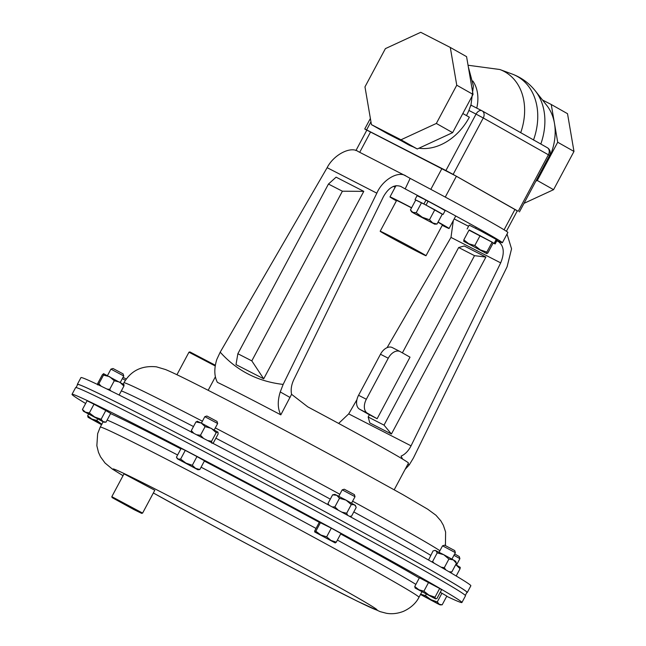 <?xml version="1.0" encoding="UTF-8"?>
<svg xmlns="http://www.w3.org/2000/svg" width="646" height="646" viewBox="0 0 646 646"><rect width="100%" height="100%" fill="white"/><g stroke="black" fill="none" stroke-linecap="round" stroke-linejoin="round"><path stroke-width="0.97" d="M395.126 187.283A87.234 1.752 28.1 0 1 393.422 186.347M291.58 394.318C290.635 389.7 291.386 384.798 293.825 379.606L383.458 196.634C388.714 187.542 394.528 184.158 400.908 186.492L405.171 188.907L410.153 178.385L406.148 176.124C398.606 170.358 382.489 179.733 376.844 193.17L327.134 167.685L220.205 352.167L216.814 359.426C213.988 368.535 214.181 376.174 217.379 382.343A108.173 2.172 28.1 0 1 280.816 414.853L291.58 394.318L307.803 406.883A108.173 2.172 28.1 0 1 386.784 449.931A108.173 2.172 28.1 0 1 408.466 463.085L394.221 489.757M496.887 240.724L498.591 241.693C503.993 246.013 504.696 253.079 500.682 262.874L411.05 445.845C408.442 450.94 405.107 454.38 401.021 456.157L402.628 459.096M405.171 188.907A87.234 1.752 28.1 0 1 502.394 242.726A87.234 1.752 28.1 0 1 496.984 240.546M367.372 413.198L377.143 418.721L410.008 357.165L400.237 351.65A11.628 7.477 117.1 0 0 400.068 351.553A11.628 7.477 117.1 0 0 388.246 358.231L366.339 399.26A11.628 7.477 117.1 0 0 367.372 413.198L359.604 409.217L369.375 414.74L368.163 416.993L369.803 422.928L391.428 434.015L384.023 425.125L474.511 255.655L458.652 247.523L402.401 352.869M391.428 434.015L485.905 257.076L474.511 255.655M368.163 416.993L384.023 425.125M485.905 257.076L464.272 245.989L458.652 247.523M369.375 414.74L377.143 418.721M388.246 358.231L380.478 354.242L358.57 395.279L366.339 399.26M359.604 409.217A11.628 7.477 -62.9 0 1 358.57 395.279M380.478 354.242A11.628 7.477 -62.9 0 1 392.3 347.572A11.628 7.477 -62.9 0 1 392.469 347.669M406.148 176.124L357.819 151.342M376.844 193.17L283.15 384.418L280.251 391.936L290.086 397.492M327.134 167.685C333.675 154.717 350.794 145.851 358.255 151.576M410.153 178.385A87.234 1.752 28.1 0 1 507.869 232.463L502.394 242.726M328.451 184.053L336.098 177.166L363.787 191.361L263.705 378.798L236.008 364.61L237.857 353.725L251.811 360.88L342.404 191.208L328.451 184.053L237.857 353.725M220.205 352.167C236.848 370.747 257.827 381.503 283.15 384.418M500.682 262.874L450.989 237.405L387.075 347.669M356.923 399.696L348.695 413.884L411.05 445.845M507.029 234.038L511.551 248.831L507.094 266.766L413.4 458.022L409.273 464.845L407.933 464.086M405.09 469.4L409.273 464.845M338.641 423.429L348.695 413.884M450.989 237.405L453.306 220.569M280.251 391.936C277.425 401.005 277.618 408.643 280.816 414.853M363.787 191.361L342.404 191.208M263.705 378.798L251.811 360.88M85.635 403.5A220.997 4.433 28.1 0 1 72.021 394.335A220.997 4.433 28.1 0 1 335.573 530.342A220.997 4.433 28.1 0 1 461.914 602.524A220.997 4.433 28.1 0 1 446.717 596.306M72.021 394.335L75.614 387.608A220.997 4.433 28.1 0 1 339.166 523.607A220.997 4.433 28.1 0 1 465.508 595.79L461.914 602.524M466.832 592.568A220.997 4.433 -151.9 0 0 467.26 592.511L470.853 585.777A220.997 4.433 -151.9 0 0 344.512 513.602A220.997 4.433 -151.9 0 0 80.96 377.595L77.367 384.322A220.997 4.433 -151.9 0 0 77.552 384.709M467.26 592.511A220.997 4.433 -151.9 0 0 340.918 520.329A220.997 4.433 -151.9 0 0 77.367 384.322M465.314 595.41L466.953 592.342A220.649 4.425 -151.9 0 0 308.15 502.612A220.649 4.425 -151.9 0 0 90.109 389.417A220.649 4.425 -151.9 0 0 77.673 384.491L76.034 387.552M370.949 121.787L366.621 129.886L445.918 170.528L476.045 114.108L468.907 110.45A48.038 36.79 119.5 0 1 466.469 115.586M401.941 141.119L407.909 144.486A52.342 40.084 -60.5 0 0 412.996 146.779M418.923 148.217A52.342 40.084 -60.5 0 0 469.343 117.209L462.827 113.526L473.042 94.405L466.573 56.646L450.294 47.449L420.732 32.3L385.396 48.628L364.974 86.871L371.434 124.621L400.996 139.778L436.341 123.451L456.754 85.207L450.294 47.449M518.262 211.202L548.389 154.782L483.265 117.976L453.137 174.404L517.293 210.871M453.137 174.404L445.918 170.528M366.621 129.886L364.748 128.99L366.799 130.201M535.857 181.146L537.278 180.484L547.493 161.363L546.678 160.886L547.493 161.363A52.342 40.084 119.5 0 1 541.324 170.907M470.829 105.072L468.907 110.45M482.279 110.959L547.162 147.619A5.814 4.457 -60.5 0 1 547.291 147.684L541.162 144.219M524.003 203.345L553.565 189.682L573.979 151.439L567.519 113.688L551.24 104.49L554.47 123.362A52.342 40.084 119.5 0 1 547.493 161.363L557.7 142.241L554.47 123.362A52.342 40.084 119.5 0 0 546.831 105.508L535.372 90.957A59.707 45.729 119.5 0 1 540.815 144.034L541.437 144.381M371.434 124.621L387.721 133.827L417.276 148.976L452.62 132.648L462.827 113.526M473.042 94.405L456.754 85.207M452.62 132.648L436.341 123.451M417.276 148.976L400.996 139.778M537.278 180.484L553.565 189.682M557.7 142.241L573.979 151.439M551.24 104.49L542.503 100.009M420.804 252.57A25.985 0.525 -151.9 0 0 395.481 238.867A25.985 0.525 -151.9 0 0 380.171 231.252A25.985 0.525 -151.9 0 0 385.379 234.409A25.985 0.525 -151.9 0 0 410.703 248.104A25.985 0.525 -151.9 0 0 426.013 255.727A25.985 0.525 -151.9 0 0 420.804 252.57M411.534 207.899A25.985 0.525 -151.9 0 0 396.604 200.47L380.171 231.252M442.244 225.325A33.495 0.67 -151.9 0 0 449.075 228.49A33.495 0.67 -151.9 0 0 442.357 224.42A33.495 0.67 -151.9 0 0 438.085 222.03M411.607 207.754A33.495 0.67 -151.9 0 0 389.974 196.933A33.495 0.67 -151.9 0 0 396.402 200.849M506.399 231.268L517.341 210.774L456.399 176.237L366.839 130.121L355.93 150.566M426.013 255.727L442.445 224.953A25.985 0.525 -151.9 0 0 437.988 222.216M486.818 252.101L480.261 249.857L474.802 245.545L468.762 243.744L463.82 239.876L463.747 241.313L486.777 253.579L486.818 252.101L492.139 242.137L493.156 243.025L487.835 252.99L486.777 253.579M463.82 239.876L469.141 229.911L492.139 242.137M480.131 235.58L474.802 245.545M486.793 253.628L463.78 241.346M416.202 212.695L412.778 212.348L410.444 209.934L415.766 199.969L421.523 202.731L416.202 212.695L422.29 217.258L429.485 219.753L434.806 209.788L442.324 214.084L437.003 224.057L432.691 222.935L429.485 219.753M411.647 211.88L434.701 224.186L413.658 213.115L411.647 211.88L410.444 209.934M421.523 202.731L434.806 209.788M434.701 224.186L437.003 224.057M354.363 494.618L344.27 489.216L342.194 489.846L338.746 496.29M354.985 496.693L342.219 489.854M326.65 536.858L320.771 534.961L315.862 531.23L314.699 531.908L314.707 530.915L319.366 522.186L331.309 528.137L326.65 536.858L330.978 540.436L336.283 542.18L340.943 533.451L331.309 528.137M320.521 522.501L315.862 531.23M314.747 531.997L335.217 542.939L336.283 542.18M335.217 542.939L314.796 531.989M453.96 555.294L459.904 558.628L459.274 556.553L454.671 553.961M440.273 592.293L446.838 596.08L442.179 604.809L440.152 604.882L438.238 604.01L420.481 594.481M442.179 604.809L439.24 604.276L437.285 601.919L430.898 599.674L425.496 595.596L420.619 594.223M441.945 593.19L437.285 601.919M426.247 594.175L425.496 595.596M420.57 594.312L440.152 604.882M110.918 369.124L123.741 375.972L123.111 373.889L113.002 368.495L110.918 369.124L107.478 375.568M82.43 409.499L83.479 411.276L85.393 412.14L82.43 409.499L87.089 400.778L93.993 404.21L89.334 412.939L85.393 412.14L94.736 417.017L89.334 412.939M101.123 419.262L94.736 417.017L103.077 421.62L101.123 419.262L105.782 410.533L110.676 413.424L106.017 422.145L103.982 422.226L83.479 411.276M93.993 404.21L105.782 410.533M106.017 422.145L103.077 421.62L103.982 422.226M215.239 365.967L188.963 352.207L189.908 351.925L215.36 365.256M188.963 352.207L176.931 374.728M134.836 509.403L112.121 497.606L133.795 509.508L141.66 513.376L134.836 509.403M111.831 496.661L142.605 513.094L154.798 490.274L124.016 473.841L111.831 496.653L112.121 497.606M87.678 415.766L88.026 417.243L91.772 419.028L87.678 415.766L88.526 414.191M97.594 419.044L96.835 420.457L91.772 419.028L101.745 424.309M101.89 424.39L96.835 420.457M125.421 380.268L122.344 378.596M126.277 379.032L123.055 377.272M101.535 424.697L88.163 417.348M442.534 545.813L455.357 552.661L454.727 550.586L444.618 545.184L442.534 545.813L439.094 552.265M435 597.211L428.96 595.111L423.905 591.187L418.842 589.758L414.748 586.495L415.095 587.965L435.477 598.794L435 597.211L439.66 588.482L441.589 589.814L436.93 598.543L435.477 598.794M414.748 586.495L419.407 577.766L439.66 588.482M428.564 582.458L423.905 591.187M435.598 598.915L415.225 588.078M204.83 416.662L217.654 423.501L217.024 421.426L206.914 416.024L204.83 416.662L201.391 423.106M180.614 459.112L178.046 459.056L176.447 457.174L181.106 448.445L185.273 450.383L180.614 459.112L185.975 463.117L192.306 465.298L196.965 456.569L204.483 460.824L199.824 469.545L195.576 468.342L192.306 465.298M185.273 450.383L196.965 456.569M197.894 469.755L177.392 458.805L197.894 469.755L199.824 469.545M103.594 373.679L102.326 374.809L97.716 383.441L97.611 384.879L98.87 383.756L103.489 375.116L103.546 373.671L124.105 384.717M98.87 383.756L101.196 386.219M107.026 389.053L109.667 389.393L110.886 390.943M103.489 375.116L109.57 376.65L114.277 380.752L109.667 389.393M118.347 394.641L119.05 394.997M114.277 380.752L119.776 382.125L123.911 386.074L119.3 394.706M123.911 386.074L124.016 384.628M460.267 567.374L455.939 564.79L460.073 568.73L456.197 575.99M460.178 567.293L460.073 568.73M341.799 512.125L346.676 513.231L351.287 504.591L346.078 500.149L336.736 495.272L339.497 498.268L334.886 506.908L332.23 506.94M339.497 498.268L346.078 500.149L355.34 505.35L356.18 507.481L351.569 516.122L349.502 516.315M332.601 494.836L334.822 494.392L336.736 495.272L332.601 494.836L327.99 503.476L329.258 505.325M328.556 504.946L327.99 503.476M338.391 510.275L334.886 506.908M346.676 513.231L347.726 515.346M351.287 504.591L354.42 504.752L355.865 506.601M448.986 571.742L451.812 571.952L456.423 563.32L453.347 559.912L443.745 554.696L448.905 559.073L444.295 567.705L441.057 567.156M448.905 559.073L453.347 559.912L455.68 561.317L456.423 563.32M428.556 560.025L433.046 550.941L435.17 550.368L443.745 554.696L437.213 552.879L432.602 561.519L434.144 563.199M431.738 561.834L432.602 561.519M434.362 550.521L435.816 550.626L437.213 552.879M445.869 569.933L444.295 567.705M451.812 571.952L450.173 572.437M196.586 434.766L200.486 435.275L205.097 426.635L201.205 423.009L197.167 421.265M197.595 421.329L195.94 421.943L201.205 423.009L217.977 432.158L218.122 433.999L213.511 442.631L212.663 443.18M191.612 432.529L191.329 430.583L195.94 421.943M193.873 433.353L191.329 430.583M200.486 435.275L203.619 438.44M207.608 440.532L211.573 441.299L211.856 443.253M205.097 426.635L211.331 428.371L216.192 432.667L211.573 441.299M216.192 432.667L217.839 432.045M426.538 205.396L442.268 214.197M415.733 200.034L424.64 204.386M426.029 205.065L428.088 201.205L439.942 207.608L445.126 210.653L443.067 214.512M415.031 199.541L417.09 195.69L425.98 200.099L423.921 203.958M428.023 201.326L425.98 200.099M492.518 242.468L495.167 243.946L493.14 243.049M469.004 230.162L492.373 242.347M496.225 239.48L497.226 240.094L495.167 243.946M467.131 228.983L469.19 225.123L480.672 230.905L496.249 239.44L494.19 243.3M496.895 239.836L494.836 243.695M454.178 218.929L468.56 226.302M496.847 240.796L498.591 241.693M337.406 540.08A180.662 3.626 28.1 0 1 415.879 584.372M340.676 533.951A187.453 3.763 28.1 0 1 419.262 578.041M103.061 421.83L100.235 427.119A180.662 3.626 28.1 0 1 315.692 538.304A180.662 3.626 28.1 0 1 418.971 597.308L421.895 591.833M107.131 420.07A180.662 3.626 28.1 0 1 177.61 454.986M201.084 467.195A180.662 3.626 28.1 0 1 316.031 528.436M123.047 475.65A149.767 3.004 28.1 0 1 150.05 486.398A149.767 3.004 28.1 0 1 291.548 561.091A149.767 3.004 28.1 0 1 368.729 606.659A149.767 3.004 28.1 0 1 198.564 517.834A149.767 3.004 28.1 0 1 153.352 492.971L198.362 517.737C240.425 540.565 280.364 561.762 318.187 581.335L357.642 601.353L380.171 611.649L386.365 613.272C391.896 614.241 397.548 613.619 403.322 611.407C413.585 606.788 417.655 599.997 418.971 597.308M110.587 413.585A187.453 3.763 28.1 0 1 180.888 448.857M204.354 461.066A187.453 3.763 28.1 0 1 319.302 522.315M430.704 555.334A180.662 3.626 -151.9 0 0 353.806 511.939M339.836 494.255A180.662 3.626 -151.9 0 0 339.352 493.988A180.662 3.626 -151.9 0 0 215.304 427.918M202.4 421.208A180.662 3.626 -151.9 0 0 123.903 382.803L123.224 384.079M330.308 499.132A180.662 3.626 -151.9 0 0 215.885 438.19M193.485 426.538A180.662 3.626 -151.9 0 0 121.327 390.911M439.91 550.739A180.662 3.626 -151.9 0 0 352.611 501.207M472.856 81.008A37.193 28.481 119.5 0 1 476.748 108.1M481.868 110.732L471.071 105.193L481.956 110.773A5.814 3.739 -62.9 0 1 482.037 110.821A5.814 4.457 -60.5 0 1 482.166 110.886A5.814 5.814 0 0 0 481.956 110.773A5.814 3.739 -62.9 0 0 476.045 114.108L483.265 117.976A5.814 4.457 -60.5 0 0 482.166 110.886L526.03 135.668M549.56 155.484L548.389 154.782A5.814 4.457 -60.5 0 0 547.291 147.684A5.814 5.814 0 0 1 549.56 155.484L519.432 211.904M468.043 65.238L499.818 69.51A58.608 44.881 119.5 0 1 520.716 132.664M499.818 69.51L512.052 73.999A60.724 46.504 119.5 0 1 533.491 140.053M430.825 189.343L441.953 168.493M445.264 197.087L456.399 176.237M359.701 152.311L370.586 131.921M504.09 229.815L515.007 209.361M392.3 347.572L400.068 351.553M100.235 427.119L97.651 433.668L96.852 445.732L98.475 452.345L100.51 456.803L105.048 463.029L112.356 469.077L123.023 475.69M123.903 382.803C130.944 370.675 141.781 365.353 156.421 366.831L165.505 369.536C173.742 372.904 191.612 381.738 224.663 398.768C262.486 418.342 302.433 439.546 344.512 462.383L402.757 494.57L427.7 509.201L435.953 515.242L440.814 520.821L443.374 525.303L445.611 532.005L445.441 545.563M364.748 128.99L370.376 118.452M468.334 66.909L473.389 85.958L470.877 105.839M535.372 90.957C529.171 83.148 521.395 77.496 512.052 73.999M389.974 196.933L396.006 185.636M449.075 228.49L455.753 215.99M491.388 235.806L491.025 236.484M476.191 227.23L475.634 228.264M354.388 494.61L355.017 496.693L351.577 503.137M459.904 558.637L456.464 565.08M123.741 375.972L120.301 382.416M215.376 376.82L208.174 390.297M141.66 513.376L142.605 513.094M455.357 552.669L451.917 559.113M217.654 423.51L214.214 429.953M177.392 458.805L176.834 457.917M349.801 516.477L351.061 516.235"/></g></svg>
